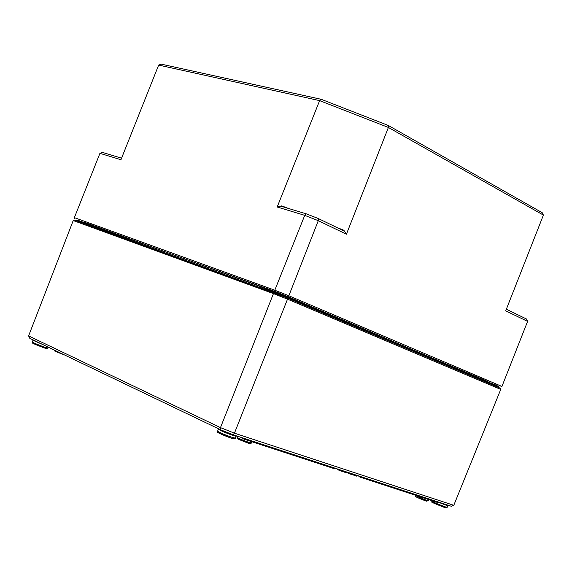 <?xml version="1.0" encoding="UTF-8"?>
<svg xmlns="http://www.w3.org/2000/svg" width="572" height="572" viewBox="0 0 572 572"><rect width="100%" height="100%" fill="white"/><g stroke="black" fill="none" stroke-linecap="round" stroke-linejoin="round"><path stroke-width="0.86" d="M299.764 301.694L302.159 303.181L301.373 302.345M264.071 287.594L261.454 287.108L261.626 286.665M262.534 287.008L261.454 287.108L302.159 303.181L302.331 302.738M78.135 220.342L87.495 223.888L87.087 223.287M487.73 381.495L486.951 381.631L496.41 385.256L498.784 386.743L498.577 387.265L496.339 386.55M73.23 220.549L273.452 293.615L287.509 299.163L500.75 389.396L500.193 388.181L287.516 298.041L74.474 220.056L73.23 220.549L28.6 335.914L29.765 338.295L220.656 429.815L232.968 434.727L234.448 433.176L220.477 427.613L28.6 335.914M220.656 429.815L220.477 427.613L273.452 293.615L274.288 292.821M232.968 434.727L451.308 506.27L453.789 505.312L234.448 433.176L287.509 299.163L287.516 298.041M500.75 389.396L453.789 505.312M334.827 468.103L334.556 468.775L243.972 439.139L242.664 438.517L242.878 437.973M244.258 438.424L243.972 439.139M439.01 502.237L438.76 502.867L360.174 477.162L358.858 476.547L359.059 476.04M360.439 476.49L360.174 477.162M354.483 474.538L354.161 475.332L353.525 475.039L353.811 474.324M354.998 474.71L354.683 475.504L354.161 475.332M353.668 474.274L353.36 475.053L350.865 474.152M351.144 473.452L350.829 474.245L348.899 473.566L349.206 472.815M349.563 472.93L349.242 473.723M348.927 473.494L347.304 472.737M347.082 472.114L346.768 472.915L346.189 472.644M347.497 472.25L347.175 473.051L346.768 472.915M346.482 471.921L346.16 472.715L344.702 472.093M346.067 471.786L345.745 472.579M344.973 471.428L344.651 472.222L343.279 471.643M344.558 471.292L344.237 472.086M343.243 471.728L343.55 470.956L343.243 471.728L341.591 471.171M342.585 470.642L342.27 471.442M342.127 470.491L341.813 471.278M341.899 470.42L341.577 471.221L340.111 470.592M341.484 470.284L341.162 471.085M340.376 469.919L340.054 470.72L337.509 469.548L337.709 469.047M339.961 469.784L339.639 470.584M337.695 469.076L336.436 468.683M336.45 468.632L334.784 468.218M356.742 476.154L357.05 475.382L356.742 476.154L354.712 475.432M76.87 219.92L274.839 291.427L288.066 296.646L498.791 386.543M306.392 213.864L281.295 206.299L281.789 205.87L277.184 207.007L319.626 100.629L388.395 127.456L543.4 215.101L505.705 310.861L527.598 321.392L501.93 386.457L288.846 295.767L318.289 220.678L346.425 234.213L388.395 127.456L388.281 125.454L321.235 99.306L319.626 100.629L158.659 65.079L120.957 159.717L99.928 153.346L74.367 217.632L274.796 290.218L304.733 215.351L318.289 220.678L318.261 218.525L306.392 213.864L304.733 215.351L277.184 207.007M346.425 234.213L343.836 230.244L343.851 230.873L318.261 218.525M121.571 158.165L102.417 152.395L99.928 153.346M527.598 321.392L526.447 318.99L506.356 309.216M321.235 99.306L161.182 64.135L158.659 65.079M388.281 125.454L542.22 212.705L543.4 215.101M288.066 296.646L288.846 295.767L274.796 290.218L274.839 291.427M500.679 386.972L501.93 386.457M74.939 218.854L74.367 217.632M299.8 301.737L289.604 297.404M487.108 381.231L486.951 381.631L496.546 385.7L496.332 386.222L289.461 298.491L272.937 291.97L273.623 291.098L289.582 297.397L289.453 298.863M272.694 292.235L78.443 221.192L78.643 220.678L87.495 223.888L87.652 223.495M273.602 291.091L264.007 287.609M76.748 220.063L76.548 220.585L78.221 221.421M432.468 502.473L445.581 507.779M220.148 432.882C213.628 430.845 224.374 435.914 231.224 438.102C234.363 439.074 234.692 438.924 232.203 437.651M33.126 343.407L46.182 348.47M248.899 442.385C242.635 440.161 238.71 438.474 237.115 437.33C238.259 438.989 233.076 437.287 248.005 443.086C250.307 443.815 251.373 443.765 251.215 442.921L248.899 442.385M238.002 438.946L249.463 443.493M54.983 351.115L63.227 354.476C51.644 350.007 55.041 351.144 54.168 350M426.898 500.45L415.823 495.702C415.1 496.639 415.515 496.996 426.047 501.051L428.464 500.807L426.898 500.45M416.588 497.125L426.919 501.301M438.924 502.466L445.996 505.147L447.847 505.584L448.105 505.219M447.847 505.584L447.147 507.285L445.295 506.863C438.359 504.361 433.819 502.416 431.681 501.029L431.853 500.607M44.373 347.068C37.752 344.68 33.734 342.993 32.325 341.999C33.169 343.314 28.5 341.877 43.644 347.712C46.682 348.784 48.041 348.863 47.719 347.962L44.373 347.068M32.325 341.999L32.983 340.29L42.979 344.63M85.993 365.251L79.88 362.326L86.029 365.272M232.268 437.437C224.446 434.663 219.562 432.568 217.61 431.145C218.912 432.689 212.577 430.966 231.374 438.145C234.406 439.017 235.7 439.003 235.242 438.116L232.268 437.437M217.61 431.145L218.382 429.179C220.342 430.587 225.225 432.682 233.047 435.464L236.029 436.157L235.242 438.116M236.122 435.971L237.459 436.45L236.122 435.971M353.024 474.066L352.702 474.867M351.88 473.688L351.58 474.453M343.057 470.799L342.735 471.607M338.252 469.226L338.009 469.819M355.605 474.91L355.298 475.668M356.656 475.253L356.335 476.054M271.636 290.647L86.658 223.13C84.792 222.465 84.885 222.579 86.944 223.473M487.987 381.603L292.22 298.777M343.836 230.244L336.887 227.513M288.116 208.358L281.789 205.87M498.784 386.743L497.568 385.993M251.215 442.921L251.716 441.677M237.115 437.33L237.552 436.229M428.464 500.807L428.936 499.656M431.681 501.029C433.633 502.781 425.561 500.028 444.437 507.457C446.367 508.058 447.268 508 447.147 507.285M47.719 347.962L48.069 347.068M32.983 340.29L33.04 339.861M236.25 435.8L236.029 436.157M218.382 429.179L218.461 428.764"/></g></svg>
